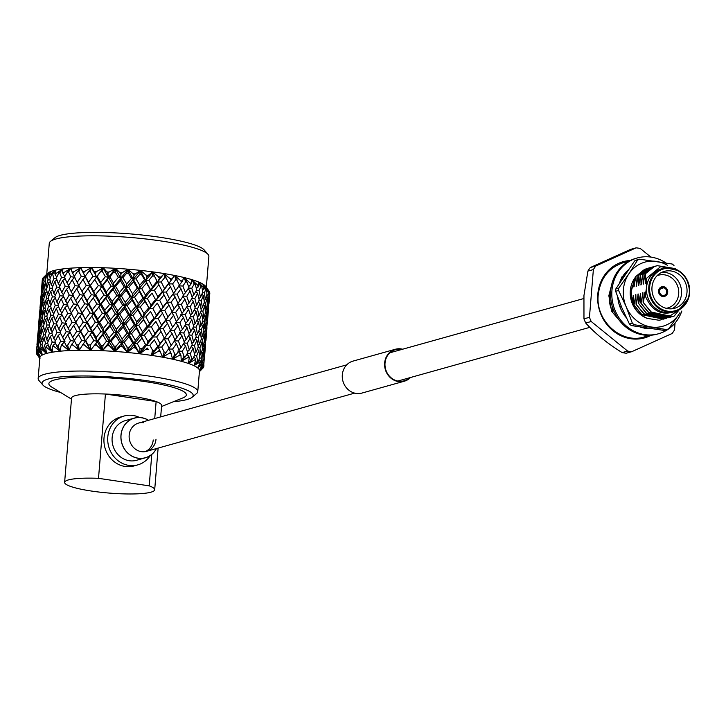 <?xml version="1.0" encoding="UTF-8"?>
<svg xmlns="http://www.w3.org/2000/svg" width="726" height="726" viewBox="0 0 726 726"><rect width="100%" height="100%" fill="white"/><g stroke="black" fill="none" stroke-linecap="round" stroke-linejoin="round"><path stroke-width="1.09" d="M661.096 288.267L663.165 287.687A3.939 3.585 74.4 0 0 662.529 295.409L662.448 296.462A5 4.556 74.4 0 1 658.573 290.917A5 4.556 74.4 0 0 664.49 296.408A5 4.556 74.4 0 0 663.836 286.725L663.228 286.897M663.165 287.687L663.255 286.643A5 4.556 74.4 0 0 661.794 286.779A5 4.556 74.4 0 1 667.711 292.269A5 4.556 74.4 0 1 663.029 296.553L663.11 295.5A3.939 3.585 74.4 0 0 663.745 287.777L660.642 288.649M661.794 286.779A5 4.556 74.4 0 0 658.573 290.917A5 4.556 74.4 0 1 661.794 286.779M663.745 287.777L663.836 286.725M662.511 295.673L663.11 295.5M665.86 262.903A39.358 35.837 74.4 0 0 637.301 257.957A39.358 35.837 74.4 0 0 611.936 290.518A39.358 35.837 74.4 0 0 658.509 333.76A39.358 35.837 74.4 0 0 681.832 311.009M637.301 257.957L636.03 258.311A39.358 35.837 74.4 0 0 610.666 290.872A39.358 35.837 74.4 0 0 657.239 334.114L658.509 333.76M640.259 327.127A32.979 30.029 74.4 0 0 640.568 327.226L644.761 328.243A32.979 30.029 74.4 0 0 645.232 328.315A32.979 30.029 74.4 0 0 650.06 328.615M617.463 296.453L618.316 301.127A32.979 30.029 74.4 0 0 618.416 301.635A32.979 30.029 74.4 0 0 624.714 315.656L626.384 317.852M622.872 277.677L621.982 276.815L620.258 281.107A32.979 30.029 74.4 0 0 620.068 281.57A32.979 30.029 74.4 0 0 619.632 282.723M627.917 270.235A32.979 30.029 74.4 0 0 622.282 277.105M621.193 306.154L619.868 306.69M624.95 314.785L624.387 315.211M625.249 315.447L624.351 315.828M667.403 265.308A33.296 30.32 74.4 0 0 656.522 261.424A33.296 30.32 74.4 0 0 628.825 273.902L637.573 260.099A37.761 34.385 74.4 0 1 639.597 259.182L636.657 260.008A37.761 34.385 74.4 0 0 634.633 260.915L615.848 288.884A37.761 34.385 74.4 0 0 615.739 290.082A37.761 34.385 74.4 0 0 615.657 291.28L618.588 290.454A37.761 34.385 74.4 0 1 618.67 289.257A37.761 34.385 74.4 0 1 618.788 288.059L628.825 273.902A33.296 30.32 74.4 0 0 623.398 289.683A33.296 30.32 74.4 0 0 626.13 306.671L618.588 290.454M635.223 278.848L630.722 290.908C630.35 303.885 635.831 313.042 647.156 318.36A25.746 23.45 -105.6 0 1 630.304 290.709A25.746 23.45 -105.6 0 1 635.559 277.042M632.428 301.181L631.157 291.634L633.78 282.387M661.949 319.513L660.959 319.821A26.59 24.221 74.4 0 1 659.063 320.257L647.156 318.36M632.373 323.251A37.761 34.385 74.4 0 0 634.206 324.74L631.266 325.566A37.761 34.385 74.4 0 1 629.442 324.077L632.373 323.251L626.13 306.671A33.296 30.32 74.4 0 0 651.131 326.972A33.296 30.32 74.4 0 0 678.828 314.494A33.296 30.32 74.4 0 0 679.972 312.67M660.996 319.812A26.59 24.221 74.4 0 0 661.976 319.513M631.266 325.566L663.827 330.394L666.767 329.577A37.761 34.385 74.4 0 0 668.791 328.66L678.828 314.494M615.848 288.884L618.788 288.059M637.573 260.099L634.633 260.915M673.991 265.498A37.761 34.385 74.4 0 0 672.158 264.019L639.597 259.182M629.442 324.077L621.901 307.86L615.657 291.28M666.767 329.577L634.206 324.74M650.877 257.077L640.259 248.464A52.472 47.789 74.4 0 0 636.103 247.847L630.622 249.372L590.292 267.549A52.472 47.789 74.4 0 0 587.897 271.116L583.949 295.536L583.967 318.85A52.472 47.789 74.4 0 0 585.728 323.034C595.238 333.597 607.381 343.452 622.137 352.591A52.472 47.789 74.4 0 0 626.293 353.208L631.774 351.683L672.104 333.506A52.472 47.789 74.4 0 0 674.508 329.94L675.071 323.016M630.35 260.489A39.567 36.037 74.4 0 0 623.28 261.65A39.567 36.037 74.4 0 0 597.779 294.393A39.567 36.037 74.4 0 0 644.597 337.871A39.567 36.037 74.4 0 0 651.24 335.203M628.652 261.387A39.567 36.037 74.4 0 0 621.601 262.177M661.649 272.395A19.148 17.433 -105.6 0 1 681.487 293.957A19.148 17.433 -105.6 0 1 671.822 308.777M666.214 308.314A17.016 15.5 74.4 0 0 678.692 293.903A17.016 15.5 74.4 0 0 657.094 275.699M686.987 292.415A19.148 17.433 74.4 0 0 664.326 271.379A19.148 17.433 74.4 0 0 651.993 287.224A19.148 17.433 74.4 0 0 674.645 308.26A19.148 17.433 74.4 0 0 686.987 292.415M689.646 292.923A22.334 20.346 -105.6 0 1 675.253 311.4C683.656 308.604 688.475 302.433 689.7 292.887C688.339 275.027 679.509 266.859 663.219 268.375L660.932 269.019A22.334 20.346 74.4 0 0 646.53 287.496A22.334 20.346 74.4 0 0 672.966 312.044L675.253 311.4A22.334 20.346 -105.6 0 1 648.817 286.861A22.334 20.346 -105.6 0 1 663.219 268.375A22.334 20.346 -105.6 0 1 689.655 292.841M610.802 289.529A26.808 24.412 74.4 0 0 609.441 296.126A26.808 24.412 74.4 0 0 612.327 311.318L613.86 310.891M678.728 270.707L660.696 266.578L646.53 278.294L646.53 287.496L645.251 295.909C652.12 311.881 662.892 316.736 677.594 310.465M633.744 281.134L634.07 286.815L635.622 276.67L644.697 269.4L648.817 268.012M635.622 276.67L644.407 269.482L647.628 268.321M635.922 276.588L636.421 286.162L637.972 276.016L647.057 268.738L651.168 267.359M637.972 276.016L646.757 268.82L649.979 267.658M638.272 275.934L638.78 285.5L640.332 275.354L649.407 268.085L653.518 266.696M640.332 275.354L649.108 268.166L652.329 267.005M640.622 275.272L641.131 284.846L642.682 274.7L651.757 267.422L655.868 266.043M642.682 274.7L651.458 267.504L654.68 266.342M642.973 274.619L643.182 284.265L645.033 274.038L654.108 266.769L657.184 265.643L675.507 268.638M645.033 274.038L653.808 266.85L657.039 265.689M671.35 316.881L670.334 317.198L648.808 312.552L640.777 302.987L640.559 293.34L638.717 303.568L646.458 313.205L667.984 317.852L646.167 313.287L638.717 303.568M670.189 317.235L648.518 312.634L640.777 302.987M669 317.543L667.984 317.852M666.649 318.197L665.633 318.514L644.107 313.868L636.076 304.303L635.858 294.656L634.016 304.875L641.757 314.521L663.283 319.168L641.466 314.603L634.016 304.875M665.479 318.551L643.817 313.95L636.076 304.303M664.299 318.859L663.283 319.168M622.509 309.303L622.055 308.223M622.663 277.477L623.416 276.851M643.127 302.334L651.158 311.89L655.914 314.893A26.59 24.221 -105.6 0 0 672.421 316.609L650.868 311.971L643.127 302.334L642.909 292.678L641.067 302.905M688.811 297.633L674.273 316.001A26.59 24.221 -105.6 0 1 672.421 316.609L672.394 316.618M682.567 307.443L670.515 315.601L655.914 314.893M645.251 295.909L644.969 292.106L643.418 302.252M645.323 273.956L645.532 283.612L646.53 278.294M638.426 303.649L638.208 293.994L636.366 304.221M633.716 304.965L633.508 295.31L632.201 302.579M645.242 293.912L644.969 292.106M645.532 283.612L646.004 281.997M642.891 294.565L642.619 292.76M643.182 284.265L643.653 282.659M640.541 295.219L640.268 293.422M640.831 284.928L641.303 283.312M638.19 295.881L637.918 294.075M638.481 285.581L638.953 283.975M635.84 296.535L635.568 294.738M636.13 286.244L636.602 284.628M633.489 297.197L633.217 295.391M633.78 286.897L634.252 285.282M620.331 306.508L620.158 307.452M623.924 276.089A26.808 24.412 74.4 0 0 622.427 277.241M642.891 338.298A39.567 36.037 74.4 0 0 649.334 335.312M590.292 267.549L595.774 266.015A52.472 47.789 74.4 0 0 593.369 269.582L587.897 271.116M636.103 247.847L595.774 266.015M622.137 352.591L627.618 351.066A52.472 47.789 74.4 0 0 631.774 351.683M583.967 318.85L589.448 317.316A52.472 47.789 74.4 0 0 591.209 321.5L585.728 323.034M591.209 321.5L627.618 351.066M593.369 269.582L589.448 317.316M612.327 311.318L612.635 307.57M401.796 349.451A16.172 14.72 74.4 0 0 401.115 349.333A16.172 14.72 74.4 0 0 395.452 349.678A16.172 14.72 74.4 0 0 385.052 366.149A16.172 14.72 74.4 0 0 398.501 381.168A16.172 14.72 74.4 0 0 404.164 380.814A16.172 14.72 74.4 0 0 409.709 377.72M402.64 349.215A16.598 15.11 74.4 0 0 401.151 348.916A16.598 15.11 74.4 0 0 395.334 349.27A16.598 15.11 74.4 0 0 384.671 366.176A16.598 15.11 74.4 0 0 398.465 381.586A16.598 15.11 74.4 0 0 404.282 381.232A16.598 15.11 74.4 0 0 410.544 377.484M395.334 349.27L353.017 361.103A16.598 15.11 74.4 0 0 342.345 378.01A16.598 15.11 74.4 0 0 356.148 393.419A16.598 15.11 74.4 0 0 361.956 393.065L404.282 381.232M148.54 420.281A20.609 18.767 74.4 0 0 141.479 417.677A20.609 18.767 74.4 0 0 134.256 418.122A20.609 18.767 74.4 0 0 120.997 439.121A20.609 18.767 74.4 0 0 138.14 458.26A20.609 18.767 74.4 0 0 145.354 457.816A20.609 18.767 74.4 0 0 156.453 448.559M134.256 418.122L125.426 420.59A20.609 18.767 74.4 0 0 112.167 441.589A20.609 18.767 74.4 0 0 129.31 460.729A20.609 18.767 74.4 0 0 136.524 460.293L145.354 457.816M139.592 417.504A25.365 23.105 74.4 0 0 133.03 415.463A25.365 23.105 74.4 0 0 124.146 416.007A25.365 23.105 74.4 0 0 107.829 441.862A25.365 23.105 74.4 0 0 128.919 465.411A25.365 23.105 74.4 0 0 137.804 464.867A25.365 23.105 74.4 0 0 150.237 455.583M124.146 416.007L120.353 417.069A25.365 23.105 74.4 0 0 104.045 442.914A25.365 23.105 74.4 0 0 125.135 466.473A25.365 23.105 74.4 0 0 134.02 465.929L137.804 464.867M50.439 241.422L54.958 237.683A75.813 11.797 4.7 0 1 159.584 237.23A75.813 11.797 4.7 0 1 204.188 249.953L208.044 254.381A80.069 12.46 -175.3 0 0 160.936 240.95A80.069 12.46 -175.3 0 0 50.439 241.422A80.069 12.46 -175.3 0 0 49.277 243.301L46.736 274.192M206.338 287.315L208.879 256.423A80.069 12.46 -175.3 0 0 208.044 254.381M173.369 401.741A75.813 11.797 -175.3 0 0 192.081 397.267A75.813 11.797 -175.3 0 0 147.777 380.841A75.813 11.797 -175.3 0 0 71.72 376.186A75.813 11.797 -175.3 0 0 42.852 384.998A75.813 11.797 -175.3 0 0 60.576 392.467M42.852 384.998L38.995 380.569A80.069 12.46 4.7 0 1 38.16 378.527A80.069 12.46 4.7 0 1 149.819 376.177A80.069 12.46 4.7 0 1 197.762 391.65A80.069 12.46 4.7 0 1 196.601 393.519L192.081 397.267M151.779 454.431L149.202 485.848A45.184 7.033 4.7 0 1 154.692 489.76A45.184 7.033 4.7 0 1 109.082 493.063A45.184 7.033 4.7 0 1 64.623 482.354L71.556 398.057A45.184 7.033 4.7 0 1 105.433 394.027L156.126 401.551A45.184 7.033 4.7 0 1 161.626 405.462L160.682 416.887M71.466 399.118L51.691 387.04A68.97 10.736 4.7 0 1 72.101 377.556A68.97 10.736 4.7 0 1 145.055 381.604A68.97 10.736 4.7 0 1 183.025 397.839L161.535 406.524M154.729 418.557L156.126 401.551A45.184 7.033 -175.3 0 0 134.564 396.732A45.184 7.033 -175.3 0 0 105.433 394.027L98.509 478.325L149.202 485.848M152.478 350.113A84.034 13.077 4.7 0 1 153.485 350.268A84.034 13.077 4.7 0 1 154.493 350.422L157.769 346.393L154.348 339.768L149.855 345.213L152.478 350.113L151.525 355.386A80.069 12.46 4.7 0 1 162.579 357.201A80.069 12.46 4.7 0 1 172.579 359.179A80.069 12.46 4.7 0 1 181.273 361.294A80.069 12.46 4.7 0 1 188.451 363.472A80.069 12.46 4.7 0 1 193.933 365.677A80.069 12.46 4.7 0 1 197.59 367.846A80.069 12.46 4.7 0 1 199.332 369.933A80.069 12.46 4.7 0 1 199.469 370.859L197.762 391.65M43.841 277.096L47.916 273.067L44.731 276.615A84.034 13.077 4.7 0 1 45.302 276.307L51.083 271.424L48.842 274.982A84.034 13.077 4.7 0 1 49.758 274.727L55.938 270.063L54.858 273.638A84.034 13.077 4.7 0 1 56.093 273.43L62.863 268.919L62.627 272.595A84.034 13.077 4.7 0 1 64.142 272.45L71.184 268.121L71.965 271.896A84.034 13.077 4.7 0 1 73.725 271.814L80.867 267.649L82.628 271.551A84.034 13.077 4.7 0 1 84.597 271.524L91.358 267.522L94.362 271.56A84.034 13.077 4.7 0 1 96.494 271.606L103.346 267.749L106.885 271.941A84.034 13.077 4.7 0 1 109.118 272.041L115.579 268.311L119.872 272.667A84.034 13.077 4.7 0 1 122.149 272.831L127.722 269.165L133.012 273.729A84.034 13.077 4.7 0 1 135.29 273.947L140.535 270.39L145.99 275.1A84.034 13.077 4.7 0 1 148.204 275.372L152.66 271.86A80.069 12.46 4.7 0 1 158.332 272.658A80.069 12.46 4.7 0 1 163.813 273.511A80.069 12.46 4.7 0 1 164.13 273.566A80.069 12.46 4.7 0 1 174.385 275.417A80.069 12.46 4.7 0 1 174.667 275.472A80.069 12.46 4.7 0 1 183.778 277.468A80.069 12.46 4.7 0 1 184.023 277.523A80.069 12.46 4.7 0 1 191.764 279.619A80.069 12.46 4.7 0 1 191.963 279.682A80.069 12.46 4.7 0 1 198.144 281.815A80.069 12.46 4.7 0 1 198.298 281.879A80.069 12.46 4.7 0 1 202.754 284.011A80.069 12.46 4.7 0 1 202.853 284.075A80.069 12.46 4.7 0 1 205.485 286.144A80.069 12.46 4.7 0 1 205.531 286.207A80.069 12.46 4.7 0 1 205.712 286.443A80.069 12.46 4.7 0 1 205.857 286.661M151.362 326.891L154.874 333.47L159.275 328.07L155.854 321.455L151.362 326.891L147.95 327.081L154.538 318.732L158.177 318.605L161.544 325.239L165.791 319.848L162.533 313.205L158.177 318.605M152.868 308.559L156.38 315.138L160.782 309.73L157.361 303.132L152.868 308.559L149.456 308.75L156.045 300.419L159.684 300.283L163.051 306.907L167.298 301.535L164.04 294.883L159.684 300.283M154.375 290.228L157.887 296.816L162.288 291.398L158.867 284.801L154.375 290.228L150.963 290.418L157.551 282.096L161.19 281.96L164.557 288.576L168.804 283.213L163.949 273.802L170.156 278.63A84.034 13.077 4.7 0 1 172.08 278.975L174.385 275.417L180.756 280.699A84.034 13.077 4.7 0 1 182.462 281.071L183.778 277.468L190.003 282.904A84.034 13.077 4.7 0 1 191.464 283.294L191.764 279.619L197.69 285.191A84.034 13.077 4.7 0 1 198.842 285.59L198.144 281.815L203.607 287.505A84.034 13.077 4.7 0 1 204.442 287.904L202.754 284.011L207.609 289.783A84.034 13.077 4.7 0 1 208.108 290.173L205.485 286.144L207.781 289.338M152.514 271.969L158.468 276.751L159.393 278.494L164.167 273.793M158.468 276.751A84.034 13.077 4.7 0 1 159.52 276.905A84.034 13.077 4.7 0 1 160.564 277.06M39.513 314.63L39.957 309.43M39.431 314.676L38.442 326.709L39.621 314.567M39.059 322.852L38.07 334.868L39.086 328.243L39.059 322.852L39.621 322.498M39.195 331.065L38.061 337.681L38.206 343.08L39.558 336.474L39.195 331.065L40.102 330.493M39.086 328.243L39.921 328.261M39.839 339.323L38.369 345.93L38.705 349.968A84.034 13.077 4.7 0 1 39.258 349.678L40.529 344.796L39.839 339.323L41.064 338.552M38.705 349.968L42.417 354.969L39.258 349.678M39.558 336.474L40.783 336.519M38.206 343.08L38.841 343.688M38.006 332.962L38.451 327.744M36.935 345.031L37.924 333.016L37.053 345.131M36.799 351.502L37.552 341.175L36.59 351.829A84.034 13.077 4.7 0 1 36.799 351.502L40.239 356.729A80.069 12.46 4.7 0 1 42.417 354.969A80.069 12.46 4.7 0 1 46.5 353.444A80.069 12.46 4.7 0 1 52.381 352.183L50.04 346.801L52.218 342.055L50.303 336.401L47.58 342.817L48.851 347.001A84.034 13.077 4.7 0 1 50.04 346.801M36.59 351.829L40.239 356.729L36.336 352.518L36.418 351.348L36.3 352.818A84.034 13.077 4.7 0 1 36.309 352.736A84.034 13.077 4.7 0 1 36.336 352.518M37.552 341.175L38.115 340.812M36.5 351.293L36.944 346.057M36.609 351.23L36.3 352.818L40.012 358.671L36.527 353.889A84.034 13.077 4.7 0 1 36.391 353.526L39.803 358.562M209.152 291.308L209.614 291.979A84.034 13.077 4.7 0 1 209.75 292.351L209.161 294.021M209.614 291.979L209.56 293.758M205.485 286.434L206.883 288.068M209.841 293.068L208.861 304.003M209.832 293.141L208.943 303.958M207.609 289.783L207.736 291.571L208.108 290.173M208.906 290.935L207.935 295.11L208.153 301.834L209.133 296.544L209.152 291.235L206.166 287.097L208.906 290.935A84.034 13.077 4.7 0 1 209.152 291.235M206.774 294.965L207.935 295.11M207.736 291.571L206.774 292.242M208.053 312.08L209.043 300.065L207.654 312.334M207.4 305.247L208.171 305.356M209.043 300.065L208.58 299.656M208.153 301.834L207.454 302.297M207.509 315.538L208.426 310.256L207.355 322.344M207.899 315.601L207.436 322.29M206.919 327.544L205.848 340.666M203.607 287.505L203.897 289.293L204.442 287.904M205.921 288.694L204.442 292.85L205.313 299.593L206.955 294.339L206.456 289.002L203.434 284.946L205.921 288.694A84.034 13.077 4.7 0 1 206.456 289.002M202.536 292.651L204.442 292.85M203.897 289.293L202.481 290.373M206.229 309.893L207.545 304.611L207.219 297.878L205.685 303.141L206.229 309.893L205.267 310.556M204.142 302.96L205.685 303.141M207.219 297.878L206.166 296.952M205.313 299.593L204.106 300.464M206.647 320.175L207.627 314.866L207.636 308.142L206.429 313.432L206.647 320.175L205.948 320.638M205.267 313.287L206.429 313.432M207.636 308.142L206.865 307.461M206.547 330.403L207.536 318.396L206.148 330.657M205.894 323.578L206.665 323.696M207.536 318.396L207.073 317.988M206.919 328.588L205.93 340.612M205.413 345.875L205.304 346.819M197.69 285.191L198.144 286.979L198.842 285.59M200.984 286.389L199.006 290.536L200.503 297.297L202.781 292.052L201.774 286.706L198.806 282.732L200.984 286.389A84.034 13.077 4.7 0 1 201.774 286.706M196.392 290.327L199.006 290.536M198.144 286.979L196.374 288.485M202.391 307.615L204.36 302.352L203.38 295.6L201.202 300.845L202.391 307.615L200.975 308.695M198.942 300.637L201.202 300.845M203.38 295.6L201.864 294.221M200.503 297.297L198.888 298.577M203.806 317.934L205.449 312.661L204.796 305.9L202.935 311.173L203.806 317.934L202.599 318.805M201.029 310.973L202.935 311.173M204.796 305.9L203.498 304.738M204.723 328.216L206.039 322.943L205.712 316.209L204.178 321.473L204.723 328.216L203.761 328.878M202.636 321.291L204.178 321.473M205.712 316.209L204.659 315.275M205.131 338.498L206.12 333.189L206.12 326.464L204.923 331.755L205.131 338.498L204.442 338.96M203.761 331.6L204.923 331.755M206.12 326.464L205.358 325.783M205.041 348.725L206.03 336.71L204.641 348.988M204.387 341.919L205.159 342.028M206.03 336.71L205.567 336.31M204.505 352.183L205.413 346.919L204.342 358.989M204.886 352.237L204.423 358.934M199.106 371.875L203.525 367.401A84.034 13.077 4.7 0 1 203.307 367.728L199.106 371.875L203.779 366.721A84.034 13.077 4.7 0 0 203.806 366.503L203.861 365.777M190.003 282.904L190.611 284.692L191.464 283.294M194.196 284.075L191.764 288.24L193.833 294.983L196.71 289.738L195.23 284.392L192.399 280.508L194.196 284.075A84.034 13.077 4.7 0 1 195.23 284.392M188.506 288.059L191.764 288.24M190.611 284.692L188.606 286.652M196.637 305.301L199.223 300.047L197.626 293.286L194.849 298.531L196.637 305.301L194.867 306.808M191.909 298.332L194.849 298.531M197.626 293.286L195.766 291.498M193.833 294.983L191.936 296.707M198.997 315.628L201.274 310.374L199.986 303.595L197.499 308.859L198.997 315.628L197.381 316.917M194.886 308.65L197.499 308.859M199.986 303.595L198.28 302.007M200.884 325.938L202.853 320.683L201.873 313.931L199.695 319.177L200.884 325.938L199.469 327.009M197.436 318.968L199.695 319.177M201.873 313.931L200.358 312.543M202.3 336.256L203.942 330.983L203.289 324.223L201.429 329.486L202.3 336.256L201.093 337.127M199.523 329.286L201.429 329.486M203.289 324.223L201.991 323.061M203.216 346.547L204.532 341.274L204.206 334.532L202.672 339.804L203.216 346.547L202.255 347.209M201.129 339.623L202.672 339.804M204.206 334.532L203.153 333.597M203.634 356.82L204.614 351.511L204.614 344.805L203.416 350.077L203.634 356.82L202.935 357.283M202.255 349.923L203.416 350.077M204.614 344.805L203.852 344.124M203.716 365.704L204.523 355.032L203.579 365.35A84.034 13.077 4.7 0 1 203.716 365.704L199.332 369.933L202.863 364.289A84.034 13.077 4.7 0 1 203.126 364.606M203.579 365.35L199.332 369.933L203.806 366.421A84.034 13.077 4.7 0 1 203.806 366.503M202.881 360.241L203.652 360.35M204.523 355.032L204.06 354.624M180.756 280.699L181.482 282.478L182.462 281.071M185.729 281.824L182.898 286.008L185.475 292.723L188.887 287.46L186.99 282.133L184.368 278.339L185.729 281.824A84.034 13.077 4.7 0 1 186.99 282.133M180.965 288.785L177.171 294.084L179.975 300.8L183.624 295.491L180.965 288.785L178.605 285.89L182.898 286.008M181.482 282.478L179.376 284.946M189.105 303.014L192.254 297.742L190.094 290.999L186.773 296.253L189.105 303.014L187.099 304.974M184.958 299.03L181.391 304.33L183.968 311.064L187.381 305.782L184.958 299.03L182.38 296.081L186.773 296.253M190.094 290.999L188.025 288.812M185.475 292.723L183.406 294.928M192.326 313.323L195.203 308.06L193.316 301.29L190.257 306.563L192.326 313.323L190.43 315.048M186.999 306.381L190.257 306.563M193.316 301.29L191.337 299.303M195.131 323.624L197.717 318.378L196.12 311.617L193.343 316.863L195.131 323.624L193.361 325.13M190.403 316.663L193.343 316.863M196.12 311.617L194.259 309.82M197.49 333.96L199.768 328.696L198.479 321.927L195.993 327.181L197.49 333.96L195.875 335.24M193.379 326.972L195.993 327.181M198.479 321.927L196.773 320.338M199.378 344.269L201.347 339.024L200.367 332.254L198.189 337.508L199.378 344.269L197.962 345.34M195.929 337.3L198.189 337.508M200.367 332.254L198.851 330.865M200.793 354.578L202.436 349.306L201.783 342.563L199.922 347.808L200.793 354.578L199.586 355.45M198.016 347.618L199.922 347.808M201.783 342.563L200.485 341.401M202.064 363.526L203.026 359.597L202.699 352.845L201.166 358.127L201.592 363.154A84.034 13.077 4.7 0 1 202.064 363.526L197.59 367.846L200.43 362.374L200.276 360.895L199.886 362.047A84.034 13.077 4.7 0 1 200.43 362.374M201.592 363.154L197.59 367.846L202.863 364.289M199.623 357.945L201.166 358.127M202.699 352.845L201.646 351.919M170.156 278.63L170.991 280.399L172.08 278.975M175.792 279.682L172.625 283.893L175.638 290.572L179.513 285.264L174.902 276.261L175.792 279.682A84.034 13.077 4.7 0 1 177.244 279.964M170.991 280.399L168.604 283.902L172.625 283.893M164.557 288.576L162.442 292.124L173.441 277.214M175.638 290.572L173.006 294.021L177.171 294.084M179.458 307.107L175.665 312.416L178.469 319.113L182.117 313.832L179.458 307.107L177.099 304.212L181.391 304.33M179.975 300.8L177.87 303.268M187.598 321.328L190.747 316.073L188.588 309.321L185.266 314.594L187.598 321.328L185.593 323.297M183.451 317.353L179.885 322.643L182.462 329.386L185.874 324.095L183.451 317.353L180.874 314.412L185.266 314.594M188.588 309.321L186.518 307.134M183.968 311.064L181.899 313.26M190.82 331.646L193.697 326.382L191.809 319.612L188.751 324.876L190.82 331.646L188.923 333.37M185.493 324.704L188.751 324.876M191.809 319.612L189.831 317.625M193.624 341.955L196.211 336.71L194.613 329.94L191.836 335.194L193.624 341.955L191.855 343.452M188.896 335.004L191.836 335.194M194.613 329.94L192.753 328.143M195.984 352.273L198.262 347.019L196.964 340.258L194.486 345.503L195.984 352.273L194.368 353.562M191.873 345.295L194.486 345.503M196.964 340.258L195.267 338.67M198.398 361.258L199.841 357.346L198.86 350.567L196.682 355.831L197.59 360.876A84.034 13.077 4.7 0 1 198.398 361.258L193.933 365.677L195.766 360.078L195.457 358.59L194.931 359.742A84.034 13.077 4.7 0 1 195.766 360.078M197.59 360.876L193.933 365.677L199.886 362.047M194.423 355.622L196.682 355.831M198.86 350.567L197.345 349.188M145.99 275.1L146.961 276.833L145.717 280.508L152.66 272.087M164.248 274.346L164.639 277.695A84.034 13.077 4.7 0 1 166.245 277.958M164.639 277.695L161.19 281.96M159.393 278.494L157.551 282.096L163.94 273.756M169.485 298.713L173.559 293.368L170.474 286.697L166.281 292.052L169.485 298.713L167.098 302.225L171.118 302.216L174.131 308.904L178.006 303.586L175.12 296.88L171.118 302.216M157.887 296.816L156.045 300.419L162.442 292.124L166.281 292.052M170.474 286.697L168.604 283.902L168.804 283.213M163.051 306.907L160.936 310.456L172.661 294.556M175.12 296.88L173.006 294.021M174.131 308.904L171.49 312.352L175.665 312.416M177.952 325.43L174.158 330.747L176.963 337.445L180.611 332.163L177.952 325.43L175.592 322.525L179.885 322.643M178.469 319.113L176.364 321.582M186.092 339.659L189.241 334.405L187.081 327.644L183.76 332.925L186.092 339.659L184.086 341.619M181.945 335.693L178.378 340.966L180.956 347.709L184.368 342.418L181.945 335.693L179.358 332.744L183.76 332.925M187.081 327.644L185.012 325.457M182.462 329.386L180.393 331.591M189.314 349.968L192.19 344.705L190.303 337.953L187.244 343.198L189.314 349.968L187.417 351.693M140.372 270.508L140.535 270.39A80.069 12.46 4.7 0 1 152.324 271.814A80.069 12.46 4.7 0 1 152.66 271.86M183.987 343.026L187.244 343.198M190.303 337.953L188.324 335.966M192.798 358.943L194.704 355.032L193.107 348.253L190.33 353.517L191.673 358.562A84.034 13.077 4.7 0 1 192.798 358.943L188.451 363.472L189.223 357.764L188.796 356.275L188.143 357.437A84.034 13.077 4.7 0 1 189.223 357.764M191.673 358.562L188.451 363.472L194.931 359.742M187.39 353.326L190.33 353.517M193.107 348.253L191.247 346.465M146.961 276.833L148.204 275.372M133.012 273.729L134.02 275.435L133.384 279.174L140.508 270.616M152.66 272.622L152.533 275.925L148.884 280.254L152.505 286.788L157.043 281.343L152.424 272.05M152.533 275.925A84.034 13.077 4.7 0 1 154.248 276.152M139.782 285.245L144.51 279.728L141.561 274.6L140.427 271.143L139.773 274.401L136.016 278.811L139.782 285.245L138.838 288.957L145.717 280.508L148.884 280.254M158.876 284.819L157.043 281.343M152.505 286.788L150.963 290.418L146.443 283.131L141.751 288.639L145.454 295.146L150.101 289.656M164.04 294.883L162.288 291.398M167.978 317.035L172.044 311.699L168.967 305.029L164.775 310.383L167.978 317.035L165.592 320.547L169.612 320.538L172.625 327.235L176.5 321.908L173.614 315.202L169.612 320.538M156.38 315.138L154.538 318.732L160.936 310.456L164.775 310.383M168.967 305.029L167.098 302.225L167.298 301.535M161.544 325.239L159.43 328.787L171.173 312.852M173.614 315.202L171.49 312.352M172.625 327.235L169.984 330.693L174.158 330.747M127.894 269.319L128.075 269.201A80.069 12.46 4.7 0 1 140.191 270.353A80.069 12.46 4.7 0 1 140.535 270.39M176.445 343.752L172.652 349.07L174.748 354.07A84.034 13.077 4.7 0 1 176.4 354.424L179.104 350.486L176.445 343.752L174.086 340.848L178.378 340.966M176.963 337.445L174.857 339.904M185.402 356.647L187.735 352.727L185.575 345.966L182.253 351.248L184.005 356.275A84.034 13.077 4.7 0 1 185.402 356.647L181.273 361.294L180.983 355.504L180.438 354.016L179.667 355.177A84.034 13.077 4.7 0 1 180.983 355.504M184.005 356.275L181.273 361.294L188.143 357.437M180.438 354.016L177.852 351.066L182.253 351.248M185.575 345.966L183.506 343.779M180.956 347.709L178.886 349.914M134.02 275.435L135.29 273.947M119.872 272.667L120.879 274.346L120.861 278.131L128.012 269.419M139.773 274.401A84.034 13.077 4.7 0 1 141.561 274.6M126.705 284.002L131.506 278.376L128.493 273.33L127.84 269.945L126.678 273.176L122.885 277.659L126.705 284.002L126.369 287.768L133.384 279.174L136.016 278.811M140.427 271.143L140.263 270.589M132.513 293.749L137.296 288.158L133.502 281.733L128.711 287.342L132.513 293.749L131.878 297.497L138.838 288.957L141.751 288.639M146.443 283.131L145.717 280.508L144.51 279.728M150.999 305.12L155.536 299.675L151.988 293.086L147.378 298.577L150.999 305.12L149.456 308.75L144.937 301.462L140.245 306.98L143.948 313.469L148.594 307.987M145.454 295.146L144.211 298.831L147.378 298.577M138.276 303.586L143.004 298.05L139.265 291.553L134.51 297.134L138.276 303.586L137.332 307.289L150.963 290.418L140.191 270.353M151.988 293.086L155.536 299.675M157.388 303.187L157.787 303.94M162.533 313.205L160.782 309.73M166.472 335.367L170.537 330.031L167.461 323.351L163.268 328.724L166.472 335.367L164.085 338.87L168.105 338.86L171.118 345.549L174.993 340.231L172.107 333.533L168.105 338.86M154.874 333.47L153.032 337.055L159.43 328.787L163.268 328.724M167.461 323.351L165.592 320.547L165.791 319.848M115.37 268.429L115.579 268.311A80.069 12.46 4.7 0 1 127.722 269.165A80.069 12.46 4.7 0 1 128.075 269.201M160.038 343.552L164.285 338.171L161.027 331.537L156.671 336.928L160.038 343.552L157.923 347.11L169.657 331.201M172.107 333.533L169.984 330.693M174.748 354.07L172.579 359.179L176.4 354.424M171.118 345.549L168.477 349.015L172.652 349.07M120.879 274.346L122.149 272.831M106.885 271.941L107.865 273.584L108.455 277.414L115.47 268.529M126.678 273.176A84.034 13.077 4.7 0 1 128.493 273.33M113.583 283.076L118.365 277.341L115.37 272.377L115.225 269.056L113.574 272.277L109.826 276.842L113.583 283.076L113.873 286.879L120.861 278.131L122.885 277.659M127.84 269.945L127.758 269.4M119.373 292.66L124.182 286.97L120.362 280.644L115.57 286.362L119.373 292.66L119.354 296.453L126.369 287.768L128.711 287.342M133.502 281.733L133.384 279.174L131.506 278.376M125.199 302.334L129.999 296.698L126.188 290.309L121.378 295.981L125.199 302.334L124.863 306.1L131.878 297.497L134.51 297.134M139.265 291.553L138.838 288.957L137.296 288.158M131.007 312.071L135.789 306.499L131.996 300.065L127.195 305.673L131.007 312.071L130.371 315.819L137.332 307.289L140.245 306.98M144.937 301.462L144.211 298.831L143.004 298.05M149.492 323.451L154.03 317.988L150.482 311.418L145.872 316.899L149.492 323.451L147.95 327.081L143.43 319.785L138.739 325.312L142.441 331.8L147.088 326.319M143.948 313.469L142.704 317.144L145.872 316.899M136.769 321.908L141.497 316.364L137.758 309.875L133.003 315.447L136.769 321.908L135.826 325.62L149.456 308.75L127.722 269.165M150.482 311.418L154.03 317.988M155.89 321.518L156.29 322.271M103.128 267.876L103.346 267.749A80.069 12.46 4.7 0 1 115.225 268.293A80.069 12.46 4.7 0 1 115.579 268.311M147.986 341.764L152.524 336.31L148.975 329.749L144.365 335.221L147.986 341.764L146.443 345.404L153.032 337.055L156.671 336.928M161.027 331.537L159.275 328.07M166.018 352.337L169.031 348.353L165.955 341.674L161.762 347.046L164.158 352.001A84.034 13.077 4.7 0 1 166.018 352.337L162.579 357.201L159.52 349.868L158.567 351.057A84.034 13.077 4.7 0 1 160.246 351.33M164.158 352.001L162.579 357.201L168.133 349.551M158.567 351.057L151.525 355.386L157.923 347.11L161.762 347.046M165.955 341.674L164.085 338.87L164.285 338.171M107.865 273.584L109.118 272.041M94.362 271.56L96.485 277.023L103.21 267.967M113.574 272.277A84.034 13.077 4.7 0 1 115.37 272.377M100.751 282.487L105.406 276.642L102.502 271.769L102.883 268.493L97.157 276.379L100.751 282.487L101.649 286.325L108.455 277.414L109.826 276.842M115.225 269.056L115.225 268.511M106.359 291.906L111.087 286.098L107.348 279.891L102.665 285.717L106.359 291.906L106.949 295.736L113.873 286.879L115.57 286.362M120.362 280.644L120.861 278.131L118.365 277.341M112.076 301.408L116.859 295.663L113.065 289.375L108.319 295.164L112.076 301.408L112.367 305.21L119.354 296.453L121.378 295.981M126.188 290.309L126.369 287.768L124.182 286.97M117.866 310.982L122.676 305.301L118.855 298.976L114.064 304.693L117.866 310.982L117.848 314.775L124.863 306.1L127.195 305.673M131.996 300.065L131.878 297.497L129.999 296.698M123.692 320.665L128.493 315.02L124.681 308.632L119.872 314.304L123.692 320.665L123.356 324.431L130.371 315.819L133.003 315.447M137.758 309.875L137.332 307.289L135.789 306.499M129.5 330.403L134.274 324.831L130.489 318.387L125.689 324.014L129.5 330.403L128.865 334.142L135.826 325.62L138.739 325.312M143.43 319.785L142.704 317.144L141.497 316.364M45.429 275.499L47.499 273.439A80.069 12.46 4.7 0 1 47.852 273.112A80.069 12.46 4.7 0 1 47.916 273.067A80.069 12.46 4.7 0 1 50.965 271.47A80.069 12.46 4.7 0 1 51.083 271.424A80.069 12.46 4.7 0 1 55.938 270.063A80.069 12.46 4.7 0 1 56.111 270.027A80.069 12.46 4.7 0 1 62.654 268.947A80.069 12.46 4.7 0 1 62.863 268.919A80.069 12.46 4.7 0 1 70.93 268.139A80.069 12.46 4.7 0 1 71.184 268.121A80.069 12.46 4.7 0 1 80.586 267.658A80.069 12.46 4.7 0 1 80.867 267.649A80.069 12.46 4.7 0 1 91.358 267.522A80.069 12.46 4.7 0 1 91.676 267.531A80.069 12.46 4.7 0 1 103.001 267.74A80.069 12.46 4.7 0 1 103.346 267.749M142.441 331.8L141.198 335.466L144.365 335.221M135.263 340.231L139.991 334.686L136.252 328.216L131.497 333.769L135.263 340.231L134.319 343.942L147.95 327.081L115.225 268.293M148.975 329.749L152.524 336.31M154.384 339.832L154.783 340.585M139.991 348.471A84.034 13.077 4.7 0 1 142.133 348.725L145.581 344.641L141.924 338.107L137.232 343.634L139.991 348.471L139.691 353.798A80.069 12.46 4.7 0 1 151.525 355.386L154.493 350.422M146.461 349.279A84.034 13.077 4.7 0 1 148.258 349.524L147.469 348.081L139.691 353.798L146.443 345.404L149.855 345.213M95.297 273.176L96.494 271.606M100.769 271.715A84.034 13.077 4.7 0 1 102.502 271.769M93.364 281.343L97.157 276.379M102.883 268.493L102.965 267.958M93.79 291.498L98.337 285.572L94.779 279.483L90.314 285.427L93.79 291.498L94.979 295.346L102.665 285.717M107.348 279.891L108.455 277.414L105.406 276.642M99.244 300.827L103.9 294.965L100.233 288.794L95.651 294.702L99.244 300.827L100.143 304.657L106.949 295.736L108.319 295.164M113.065 289.375L113.873 286.879L111.087 286.098M104.853 310.22L109.581 304.43L105.842 298.214L101.159 304.049L104.853 310.22L105.442 314.049L112.367 305.21L114.064 304.693M118.855 298.976L119.354 296.453L116.859 295.663M110.57 319.739L115.352 313.986L111.559 307.706L106.813 313.487L110.57 319.739L110.86 323.551L117.848 314.775L119.872 314.304M124.681 308.632L124.863 306.1L122.676 305.301M116.36 329.314L121.169 323.633L117.349 317.298L112.557 323.025L116.36 329.314L116.341 333.098L123.356 324.431L125.689 324.014M130.489 318.387L130.371 315.819L128.493 315.02M122.186 338.978L126.986 333.343L123.175 326.963L118.365 332.626L122.186 338.978L121.85 342.754L128.865 334.142L131.497 333.769M136.252 328.216L135.826 325.62L134.274 324.831M127.023 347.101A84.034 13.077 4.7 0 1 129.219 347.309L132.767 343.153L128.983 336.71L124.182 342.336L127.023 347.101L127.359 352.473A80.069 12.46 4.7 0 1 139.691 353.798L142.133 348.725M133.702 347.763A84.034 13.077 4.7 0 1 135.571 347.963L134.746 346.547L127.359 352.473L134.319 343.942L137.232 343.634M141.924 338.107L141.198 335.466L139.991 334.686M91.122 268.275L85.187 276.27L88.518 282.26L92.937 276.297L90.224 271.515L91.294 267.749M88.59 271.515A84.034 13.077 4.7 0 1 90.224 271.515M82.628 271.551L83.481 273.13L84.597 271.524M83.481 273.13L85.187 276.27M88.518 282.26L89.997 286.108L90.314 285.427M94.779 279.483L96.485 277.023L92.937 276.297M91.83 299.711L95.651 294.702M100.233 288.794L101.649 286.325L98.337 285.572M92.284 309.82L96.83 303.904L93.273 297.814L88.799 303.758L92.284 309.82L93.472 313.668L101.159 304.049M105.842 298.214L106.949 295.736L103.9 294.965M97.738 319.15L102.393 313.287L98.727 307.116L94.144 313.015L97.738 319.15L98.627 322.988L105.442 314.049L106.813 313.487M111.559 307.706L112.367 305.21L109.581 304.43M103.346 328.551L108.074 322.761L104.335 316.536L99.653 322.38L103.346 328.551L103.936 332.372L110.86 323.551L112.557 323.025M117.349 317.298L117.848 314.775L115.352 313.986M109.063 338.053L113.846 332.308L110.053 326.038L105.306 331.809L109.063 338.053L109.354 341.873L116.341 333.098L118.365 332.626M123.175 326.963L123.356 324.431L121.169 323.633M113.882 346.039A84.034 13.077 4.7 0 1 116.078 346.193L119.663 341.955L115.842 335.612L111.051 341.347L113.882 346.039L114.835 351.429A80.069 12.46 4.7 0 1 127.359 352.473L129.219 347.309M80.686 267.876L81.04 268.593M120.607 346.538A84.034 13.077 4.7 0 1 122.503 346.692L121.659 345.295L114.835 351.429L121.85 342.754L124.182 342.336M128.983 336.71L128.865 334.142L126.986 333.343M78.807 285.5L81.974 291.453L86.24 285.409L82.964 279.437L78.807 285.5L87.011 300.6L91.431 294.62L88 288.567L83.681 294.593M77.337 271.669L74.215 276.524L77.192 282.396L81.285 276.316L78.825 271.633L80.232 268.402L77.337 271.669A84.034 13.077 4.7 0 1 78.825 271.633M71.965 271.896L72.709 273.448L73.725 271.814M72.709 273.448L74.388 276.261M82.964 279.437L85.223 276.978L81.285 276.316M77.192 282.396L79.198 286.235L75.096 285.608L72.192 279.755L68.444 285.935L71.202 291.77L75.096 285.608M88 288.567L89.997 286.108L86.24 285.409M81.974 291.453L83.717 295.3L79.778 294.638L76.675 288.703L72.709 294.847L75.686 300.736L79.778 294.638M87.011 300.6L88.481 304.439L88.799 303.758M93.273 297.814L94.979 295.346L91.431 294.62M90.314 318.052L94.144 313.015M98.727 307.116L100.143 304.657L96.83 303.904M90.777 328.143L95.324 322.244L91.766 316.128L87.292 322.09L90.777 328.143L91.966 331.991L99.653 322.38M104.335 316.536L105.442 314.049L102.393 313.287M96.231 337.472L100.887 331.61L97.22 325.457L92.638 331.337L96.231 337.472L97.121 341.311L103.936 332.372L105.306 331.809M110.053 326.038L110.86 323.551L108.074 322.761M100.887 345.304A84.034 13.077 4.7 0 1 103.047 345.404L106.568 341.084L102.829 334.858L98.146 340.703L100.887 345.304L102.43 350.712A80.069 12.46 4.7 0 1 114.835 351.429L116.078 346.193M107.502 345.64A84.034 13.077 4.7 0 1 109.372 345.748L108.546 344.369L102.43 350.712L109.354 341.873L111.051 341.347M115.842 335.612L116.341 333.098L113.846 332.308M67.282 272.196L64.514 277.132L67.046 282.895L70.721 276.697L68.589 272.096L70.476 268.883L67.282 272.196A84.034 13.077 4.7 0 1 68.589 272.096M62.627 272.595L63.253 274.119L64.142 272.45M63.253 274.119L64.913 276.415M67.046 282.895L68.734 285.436M72.192 279.755L74.959 277.278L70.721 276.697M76.675 288.703L79.198 286.235M71.202 291.77L72.881 294.584M77.301 303.831L80.468 309.775L84.733 303.74L81.457 297.76L77.301 303.831L78.081 305.374M81.457 297.76L83.717 295.3L88.481 304.439L84.733 303.74M75.686 300.736L77.691 304.566L73.589 303.94L70.685 298.077L66.928 304.267L69.696 310.084L73.589 303.94M85.505 318.923L89.924 312.942L86.494 306.889L82.174 312.906L86.975 322.771L87.292 322.09M80.468 309.775L82.174 312.906M86.494 306.889L88.481 304.439L93.472 313.668L89.924 312.942M91.766 316.128L93.472 313.668L98.627 322.988L95.324 322.244M88.808 336.374L92.638 331.337M97.22 325.457L98.627 322.988L103.936 332.372L100.887 331.61M88.372 344.932A84.034 13.077 4.7 0 1 90.423 344.968L93.817 340.567L90.26 334.45L85.786 340.412L90.46 350.322A80.069 12.46 4.7 0 1 102.43 350.712L103.047 345.404M94.698 345.077A84.034 13.077 4.7 0 1 96.513 345.131L95.714 343.788L90.46 350.322L98.146 340.703M102.829 334.858L103.936 332.372L109.354 341.873L106.568 341.084M65.54 301.226L69.215 295.019L66.529 289.202L63.008 295.455L67.228 303.777M61.746 292.442L65.186 286.162L62.735 280.427L59.459 286.716L61.746 292.442L63.407 294.738M58.679 273.058L56.319 278.085L58.334 283.739L61.51 277.423L59.768 272.922L62.091 269.691L58.679 273.058A84.034 13.077 4.7 0 1 59.768 272.922M54.858 273.638L55.339 275.127L56.093 273.43M55.339 275.127L56.855 276.933M58.334 283.739L59.94 285.781M64.796 277.795L61.51 277.423M62.735 280.427L65.14 278.584M66.529 289.202L69.533 286.706L65.186 286.162M70.685 298.077L73.453 295.6L69.215 295.019M74.179 319.059L78.272 312.951L75.168 307.025L71.202 313.16L76.185 322.907L72.083 322.271L69.179 316.4L65.422 322.598L68.19 328.415L72.083 322.271M75.168 307.025L77.691 304.566L82.21 313.623L78.272 312.951M69.696 310.084L71.375 312.897M75.794 322.162L78.962 328.098L83.227 322.072L79.951 316.082L75.794 322.162L83.998 337.245L88.418 331.265L84.987 325.23L80.668 331.228M79.951 316.082L82.21 313.623L86.975 322.771L83.227 322.072M84.987 325.23L86.975 322.771L91.966 331.991L88.418 331.265M78.962 328.098L80.704 331.945L76.765 331.274L73.662 325.366L69.696 331.483L72.673 337.381L76.765 331.274M76.629 344.914A84.034 13.077 4.7 0 1 78.535 344.886L81.72 340.394L78.444 334.405L74.288 340.485L79.198 350.277A80.069 12.46 4.7 0 1 90.46 350.322L90.423 344.968M83.998 337.245L85.468 341.093L85.786 340.412M90.26 334.45L91.966 331.991L97.121 341.311L93.817 340.567M64.033 319.558L67.709 313.333L65.022 307.525L61.501 313.777L65.721 322.099M60.24 310.755L63.67 304.493L61.229 298.749L57.953 305.047L60.24 310.755L61.901 313.051M56.828 302.07L60.004 295.745L57.817 290.037L54.813 296.408L56.828 302.07L58.434 304.112M53.833 293.449L56.737 287.06L54.822 281.434L52.1 287.832L53.833 293.449L55.348 295.255M51.727 274.246L49.831 279.356L51.265 284.91L53.887 278.485L52.581 274.065L55.303 270.816L51.727 274.246A84.034 13.077 4.7 0 1 52.581 274.065M48.842 274.982L49.159 276.452L49.758 274.727M49.159 276.452L50.403 277.777M51.265 284.91L52.662 286.461M56.537 278.72L53.887 278.485M54.822 281.434L56.964 279.946M59.713 287.36L56.737 287.06M57.817 290.037L60.113 288.376M63.289 296.117L60.004 295.745M61.229 298.749L63.634 296.907M65.022 307.525L68.026 305.038L63.67 304.493M69.179 316.4L71.947 313.922L67.709 313.333M73.662 325.366L76.185 322.907M68.19 328.415L69.868 331.219M74.288 340.485L79.198 350.277L78.535 344.886M78.444 334.405L80.704 331.945L85.468 341.093L81.72 340.394M72.673 337.381L74.678 341.229L70.576 340.594L67.672 334.722L63.915 340.921L65.966 345.258A84.034 13.077 4.7 0 1 67.663 345.177L70.576 340.594M58.733 329.087L62.164 322.834L59.723 317.071L56.447 323.388L58.733 329.087L60.394 331.374M55.321 320.402L58.497 314.068L56.31 308.368L53.307 314.73L55.321 320.402L56.927 322.444M52.326 311.772L55.23 305.401L53.316 299.765L50.593 306.163L52.326 311.772L53.842 313.568M49.758 303.241L52.381 296.807L50.747 291.208L48.324 297.678L49.758 303.241L51.156 304.802M47.653 294.774L49.976 288.286L48.642 282.759L46.528 289.247L47.653 294.774L48.905 296.099M46.618 275.735L45.212 280.917L46.019 286.371L48.025 279.864L47.208 275.517L50.257 272.223L46.618 275.735A84.034 13.077 4.7 0 1 47.208 275.517M44.731 276.615L44.876 278.058L45.302 276.307M44.876 278.058L45.747 278.902M46.019 286.371L47.09 287.46M49.985 279.982L48.025 279.864M48.642 282.759L50.393 281.615M52.281 288.458L49.976 288.286M50.747 291.208L52.717 289.892M55.031 297.043L52.381 296.807M53.316 299.765L55.457 298.277M58.207 305.691L55.23 305.401M56.31 308.368L58.606 306.708M59.723 317.071L62.127 315.229M61.783 314.431L58.497 314.068M62.527 337.871L66.202 331.655L63.516 325.856L59.995 332.1L64.215 340.421M63.516 325.856L66.52 323.379L62.164 322.834M65.966 345.258L68.934 350.576L67.663 345.177M67.672 334.722L70.44 332.245L66.202 331.655M53.815 338.715L56.991 332.39L54.804 326.7L51.8 333.053L53.815 338.715L55.421 340.766M50.82 330.094L53.724 323.732L51.809 318.079L49.087 324.495L50.82 330.094L52.336 331.9M48.252 321.564L50.874 315.129L49.241 309.539L46.818 316.001L48.252 321.564L49.649 323.134M46.146 313.087L48.47 306.617L47.136 301.081L45.021 307.588L46.146 313.087L47.399 314.412M44.513 304.711L46.518 298.186L45.502 292.678L43.705 299.239L44.513 304.711L45.584 305.791M43.369 296.371L45.057 289.801L44.359 284.356L42.888 290.935L43.369 296.371L44.241 297.215M43.46 277.486L42.58 282.723L42.725 288.104L44.077 281.506L43.769 277.223L47.081 273.893L43.46 277.486A84.034 13.077 4.7 0 1 43.769 277.223M42.834 278.131L42.589 279.9L42.616 278.475A84.034 13.077 4.7 0 1 42.834 278.131L43.451 277.495M42.725 288.104L43.36 288.703M45.302 281.552L44.077 281.506M44.359 284.356L45.584 283.585M46.645 289.883L45.057 289.801M45.502 292.678L47.008 291.716M48.479 298.304L46.518 298.186M47.136 301.081L48.887 299.947M50.775 306.789L48.47 306.617M49.241 309.539L51.21 308.223M53.524 315.365L50.874 315.129M51.809 318.079L53.951 316.59M54.804 326.7L57.1 325.039M56.701 324.023L53.724 323.732M58.089 345.821L60.657 341.156L58.216 335.394L54.94 341.71L56.628 345.957A84.034 13.077 4.7 0 1 58.089 345.821L59.922 351.221A80.069 12.46 4.7 0 1 68.934 350.576A80.069 12.46 4.7 0 1 79.198 350.277L72.827 344.995L72.155 343.688L71.275 345.041A84.034 13.077 4.7 0 1 72.827 344.995M56.628 345.957L59.922 351.221L53.76 346.284L53.297 345.031L52.617 346.429A84.034 13.077 4.7 0 1 53.76 346.284M58.216 335.394L60.621 333.552M60.276 332.753L56.991 332.39M48.851 347.001L52.381 352.183A80.069 12.46 4.7 0 1 59.922 351.221L61.22 345.558A84.034 13.077 4.7 0 1 62.59 345.458L62.009 344.188L61.22 345.558M46.745 339.886L49.368 333.452L47.734 327.871L45.311 334.323L46.745 339.886L48.143 341.447M44.64 331.419L46.954 324.958L45.629 319.404L43.515 325.92L44.64 331.419L45.883 332.744M43.006 323.034L45.012 316.5L43.996 311L42.199 317.552L43.006 323.034L44.077 324.123M41.863 314.694L43.551 308.133L42.852 302.688L41.382 309.267L41.863 314.694L42.734 315.538M41.219 306.436L42.571 299.829L42.208 294.411L41.073 301.045L41.219 306.436L41.854 307.044M41.083 298.214L42.099 291.571L42.072 286.198L41.273 292.85L41.464 298.567M42.335 279.446A84.034 13.077 4.7 0 1 42.335 279.365L41.464 290.046L42.607 278.929M42.072 286.198L42.634 285.844M42.934 291.589L42.099 291.571M42.208 294.411L43.115 293.83M43.787 299.874L42.571 299.829M42.852 302.688L44.077 301.916M45.139 308.214L43.551 308.133M43.996 311L45.502 310.047M46.972 316.627L45.012 316.5M45.629 319.404L47.381 318.26M49.268 325.13L46.954 324.958M47.734 327.871L49.704 326.564M50.303 336.401L52.444 334.913M52.018 333.688L49.368 333.452M202.69 368.345L199.405 371.594M203.906 365.251L203.806 366.421L203.788 365.142M179.667 355.177L172.579 359.179L170.601 351.865L169.73 353.036A84.034 13.077 4.7 0 1 171.245 353.335M169.73 353.036L162.579 357.201M147.469 348.081L148.258 349.524M134.746 346.547L134.319 343.942L139.691 353.798L135.571 347.963M121.659 345.295L121.85 342.754L127.359 352.473L122.503 346.692M108.546 344.369L109.354 341.873L114.835 351.429L109.372 345.748M95.714 343.788L97.121 341.311L102.43 350.712L96.513 345.131M82.519 344.877A84.034 13.077 4.7 0 1 84.225 344.877L83.481 343.561L79.198 350.277M83.481 343.561L85.468 341.093L90.46 350.322L84.225 344.877M71.275 345.041L68.934 350.576L62.59 345.458M52.617 346.429L52.381 352.183L46.573 347.427L46.228 346.202L45.684 347.618A84.034 13.077 4.7 0 1 46.573 347.427M45.684 347.618L46.5 353.444L41.191 348.87L40.983 347.672L40.574 349.106A84.034 13.077 4.7 0 1 41.191 348.87M40.574 349.106L42.417 354.969L37.752 350.585L37.688 349.397L37.416 350.849A84.034 13.077 4.7 0 1 37.752 350.585M42.825 348.344L46.5 353.444L43.705 348.099L45.448 343.28L44.123 337.726L42.008 344.242L42.825 348.344A84.034 13.077 4.7 0 1 43.705 348.099M42.489 346.71L40.983 347.672M37.416 350.849L40.239 356.729A80.069 12.46 4.7 0 0 39.866 357.736L38.16 378.527M40.692 335.875L41.5 341.356L43.506 334.822L42.489 329.341L40.692 335.875M42.571 342.436L41.5 341.356M40.529 344.796L42.126 344.868M39.876 327.608L40.357 333.025L42.035 326.473L41.346 321.01L39.876 327.608M41.228 333.869L40.357 333.025M39.567 319.358L39.712 324.767L41.064 318.151L40.701 312.734L39.567 319.358M40.347 325.366L39.712 324.767M39.767 311.182L39.576 316.536L40.592 309.902L40.565 304.53L39.767 311.182M39.994 307.86L40.937 296.353L39.994 307.86M41.019 296.308L41.464 291.09M64.623 482.354A45.184 7.033 4.7 0 1 98.509 478.325M40.565 304.53L41.128 304.176M41.427 309.929L40.592 309.902M40.701 312.734L41.609 312.162M42.289 318.197L41.064 318.151M41.346 321.01L42.571 320.23M43.633 326.546L42.035 326.473M42.489 329.341L43.996 328.379M37.688 349.397L38.596 348.825M38.414 346.583L37.58 346.565M45.466 334.949L43.506 334.822M44.123 337.726L45.874 336.583M46.228 346.202L48.197 344.886M47.762 343.452L45.448 343.28M53.297 345.031L55.593 343.371M55.194 342.345L52.218 342.055M62.009 344.188L65.013 341.701L60.657 341.156M72.155 343.688L74.678 341.229M81.121 268.765L94.979 295.346L121.85 342.754L119.663 341.955M91.358 267.522L134.319 343.942L132.767 343.153M103.001 267.74L135.826 325.62L145.581 344.641M159.52 349.868L157.769 346.393M170.601 351.865L168.477 349.015M188.796 356.275L186.818 354.288M195.457 358.59L193.76 357.001M200.276 360.895L198.978 359.724M203.108 363.127L202.345 362.446M159.275 285.572L152.324 271.814M143.775 422.741A14.683 13.367 74.4 0 0 138.639 423.058A14.683 13.367 74.4 0 0 129.174 435.201A14.683 13.367 74.4 0 0 141.398 451.645A14.683 13.367 74.4 0 0 146.543 451.327A14.683 13.367 74.4 0 0 155.999 439.185M156.344 448.586A20.528 18.695 -105.6 0 1 138.149 458.179A20.528 18.695 -105.6 0 1 121.042 435.183A20.528 18.695 -105.6 0 1 141.47 417.759A20.528 18.695 -105.6 0 1 148.44 420.309M153.222 439.965A14.683 13.367 -105.6 0 1 145.127 451.636M649.661 286.879A21.698 19.765 74.4 0 0 667.729 311.182A21.698 19.765 74.4 0 0 689.319 292.76A21.698 19.765 74.4 0 0 671.241 268.457A21.698 19.765 74.4 0 0 649.661 286.879M146.543 451.327L354.651 393.12M397.821 381.05L589.821 327.344M138.639 423.058L346.747 364.842M389.907 352.772L583.731 298.558M625.041 274.419L623.843 274.755M648.781 335.321L644.334 336.918C621.075 344.469 595.12 320.465 598.242 294.81C600.293 278.339 608.733 267.604 623.543 262.603L628.181 261.659M621.755 323.215L611.7 311.354L608.842 295.682L611.356 286.035M624.968 273.303L626.03 272.958M173.614 276.978L173.205 277.541M199.405 371.685L201.692 369.398M36.309 352.736L36.364 352.01M154.692 489.76L158.123 448.087"/></g></svg>
